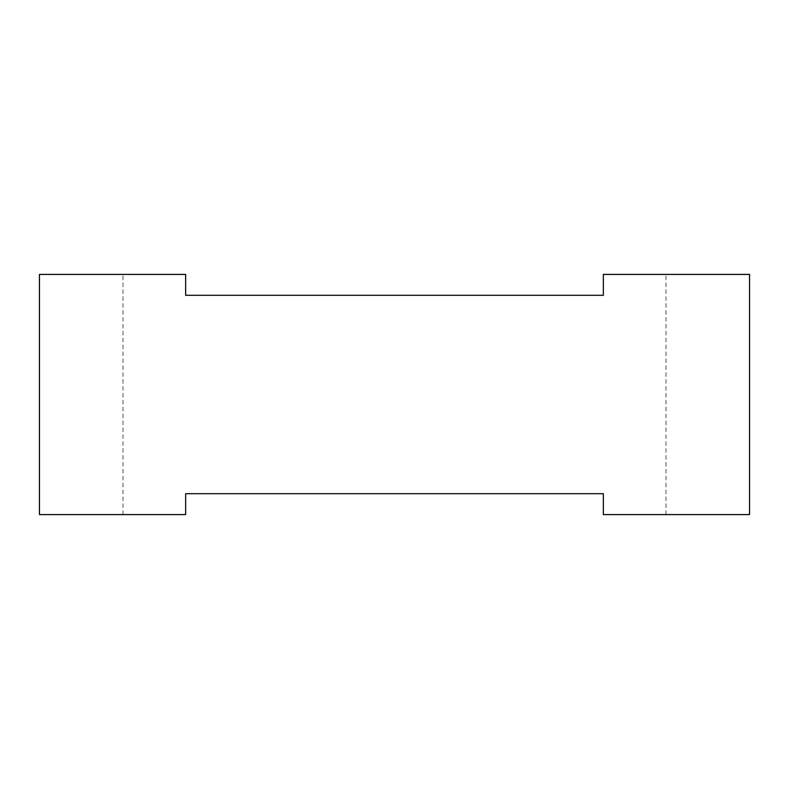 <?xml version="1.0" encoding="UTF-8"?>
<svg xmlns="http://www.w3.org/2000/svg" width="789" height="789" viewBox="0 0 789 789"><rect width="100%" height="100%" fill="white"/><g stroke="black" fill="none" stroke-linecap="round" stroke-linejoin="round"><path stroke-width="0.59" stroke-dasharray="3.94 2.96" d="M603.348 493.707L185.652 493.707L185.652 514.586L39.45 514.586L39.45 274.414L39.45 514.586L122.995 514.586L39.45 514.586L39.45 274.414L185.652 274.414L185.652 295.293L603.348 295.293L603.348 274.414L749.55 274.414L666.005 274.414L749.55 274.414L749.55 514.586L603.348 514.586L603.348 493.707M749.55 514.586L749.55 274.414L749.55 514.586L666.005 514.586L749.55 514.586M122.995 514.586L122.995 274.414M666.005 514.586L666.005 274.414"/><path stroke-width="1.18" d="M185.652 493.707L603.348 493.707L603.348 514.586L749.55 514.586L749.55 274.414L603.348 274.414L603.348 295.293L185.652 295.293L185.652 274.414L39.45 274.414L39.45 514.586L185.652 514.586L185.652 493.707"/></g></svg>
